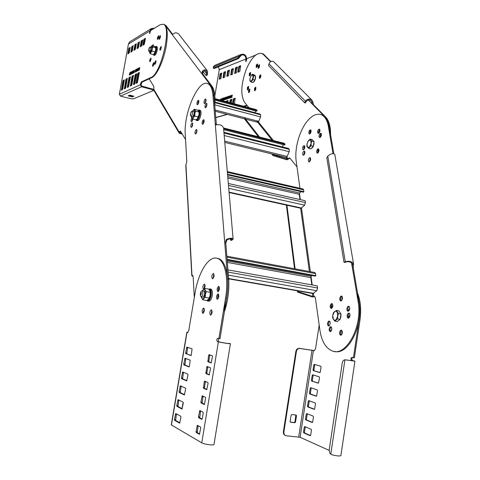 <?xml version="1.0" encoding="UTF-8"?>
<svg xmlns="http://www.w3.org/2000/svg" width="480" height="480" viewBox="0 0 480 480"><rect width="100%" height="100%" fill="white"/><g stroke="black" fill="none" stroke-linecap="round" stroke-linejoin="round"><path stroke-width="0.72" d="M213.012 95.652L213.942 95.904L213.87 95.148L212.946 94.902L227.616 278.736M223.326 311.694C226.794 300.966 228.246 290.262 227.676 279.576L228.738 279.756L228.66 278.742L225.804 243.282L224.772 243.084L226.392 239.43C230.07 237.942 232.314 237.828 233.112 239.106L231.498 240.378L230.478 240.18L231.966 239.196C231.378 238.392 229.71 238.632 226.962 239.904L225.804 243.282M193.098 276.336L191.808 275.79L192.558 275.37L193.164 276.9L194.304 297.582M212.946 94.902C212.286 88.836 210.636 85.128 208.002 83.778C198.678 78.366 183.504 113.028 185.262 134.178L186.78 161.604L185.802 165.486L191.808 275.796M206.058 107.346L205.272 107.796C204.666 106.86 204.84 105.48 205.788 103.656L206.574 103.206C207.18 104.142 207.006 105.522 206.058 107.346M191.88 126.966L191.166 127.374C190.584 126.45 190.752 125.1 191.658 123.324L192.378 122.916C192.96 123.84 192.792 125.19 191.88 126.966M197.994 104.304L197.244 104.748C196.674 103.842 196.842 102.498 197.754 100.716L198.51 100.266C199.08 101.178 198.912 102.522 197.994 104.304M192.9 119.076L192.102 121.266L191.382 121.68C190.836 120.954 190.938 119.712 191.688 117.954L193.374 117.456L194.85 113.514L194.634 110.1L193.266 110.238L192.636 111.126M205.134 103.08L204.354 103.53C203.754 102.606 203.928 101.238 204.87 99.42L205.656 98.964C206.25 99.894 206.076 101.262 205.134 103.08M203.244 123.876L202.476 124.296C201.858 123.342 202.026 121.956 202.98 120.126L203.748 119.7C204.366 120.66 204.198 122.052 203.244 123.876M196.08 133.608L195.348 134.01C194.742 133.062 194.91 131.688 195.84 129.888L196.578 129.48C197.184 130.428 197.016 131.802 196.08 133.608M204.942 287.094L204.684 284.664M213.03 278.58L213.834 273.93L213.03 278.58M218.778 296.916L217.872 295.446M204.258 311.04L203.106 311.922M211.074 314.952L211.806 310.182L211.074 314.952M219.396 289.338L218.67 289.554L218.214 288.966M207.714 83.652L208.914 84.024C211.554 85.374 213.21 89.082 213.87 95.148M216.414 124.902L213.942 95.904M228.738 279.756C229.308 290.43 227.862 301.128 224.4 311.844M206.88 103.68L205.884 107.556M192.678 123.396L191.766 127.116M198.804 100.758L197.844 104.49L198.18 101.886L198.804 100.758M192.336 118.71L191.982 121.422M205.956 99.444L204.96 103.29M204.06 120.168L203.088 124.062L203.412 121.302L204.06 120.168M196.884 129.948L195.954 133.758M214.092 275.502L213.798 277.188M203.886 308.208L203.802 311.724M212.106 311.7L211.818 313.596M219.168 286.776L219.36 289.368M192.846 275.64L191.976 275.49L185.946 165M228.66 278.742L227.604 278.556M226.962 239.904L226.392 239.43M231.492 238.83L231.558 239.61L232.578 239.808M230.478 240.18L230.358 238.752M233.112 239.106L223.56 128.178C222.696 125.532 220.536 124.404 217.086 124.794L215.73 124.812L215.262 123.834L216.204 124.074M359.004 301.458L358.08 301.302L358.236 302.262L359.154 302.418L353.268 267.828L353.556 263.994C351.78 261.39 349.02 260.658 345.27 261.792L346.17 261.966L344.904 262.452L343.998 262.278L345.27 261.792L327.798 156.15L326.802 157.68L343.998 262.278M333.828 153.726L329.1 126.048L328.284 125.832L333.006 153.636M320.862 114.558L322.206 114.984C325.59 116.496 327.888 120.186 329.1 126.048M314.808 296.616L313.818 296.532L314.532 296.448L315.384 297.93L319.92 330.282C321.63 341.28 325.704 348.156 332.142 350.898C345.78 357.264 362.628 326.922 358.236 302.262M359.154 302.418C363.318 325.878 348.144 355.332 334.644 351.462M349.128 306.42L348.84 306.588C347.598 308.136 347.448 309.672 348.396 311.196M329.622 321.27L329.406 321.402C328.23 322.884 328.086 324.384 328.968 325.89M341.508 330.486C340.272 332.028 340.134 333.576 341.1 335.13C340.092 333.348 340.308 331.758 341.742 330.354L341.508 330.486M331.248 326.892L331.038 327.018C329.85 328.518 329.706 330.024 330.606 331.548M349.374 313.296L349.092 313.452C347.844 315.006 347.7 316.554 348.666 318.09M341.646 296.418C340.452 297.924 340.296 299.424 341.184 300.912C340.254 299.148 340.506 297.594 341.934 296.244L341.646 296.418M332.31 303.804L332.058 303.96C330.894 305.442 330.744 306.924 331.602 308.4M310.38 157.89L309.372 161.85M318.3 149.394L317.652 153.102L317.748 150.258L318.3 149.394M319.74 129.378L319.308 129.714L318.642 133.362M304.602 145.848L303.588 149.718M310.488 130.374L309.828 133.95L309.96 131.232L310.488 130.374M304.692 151.278L303.69 155.166M321.162 133.512L320.73 133.848L320.07 137.52M314.706 296.664L312.858 296.49L312.33 296.922L297.528 292.104L298.044 291.66L312.858 296.49L312.438 293.442M351.528 262.734L358.08 301.302M328.284 125.832C327.072 119.97 324.774 116.28 321.402 114.762C317.22 113.214 312.798 115.002 308.142 120.132C299.754 129.342 294.264 148.446 296.22 161.286L299.952 188.298M347.928 306.432L348.834 306.246C350.082 307.572 350.028 309.168 348.672 311.034L347.778 311.214C346.53 309.888 346.578 308.298 347.928 306.432M328.512 321.258L329.328 321.084C330.522 322.386 330.468 323.946 329.178 325.764L328.368 325.926C327.18 324.63 327.228 323.076 328.512 321.258M340.602 330.348L341.448 330.18C342.714 331.536 342.672 333.144 341.322 335.004L340.476 335.166C339.216 333.81 339.258 332.202 340.602 330.348M330.144 326.88L330.954 326.712C332.166 328.026 332.118 329.598 330.81 331.422L330.006 331.584C328.794 330.27 328.842 328.704 330.144 326.88M348.186 313.302L349.08 313.122C350.346 314.466 350.298 316.068 348.93 317.94L348.042 318.114C346.776 316.776 346.824 315.168 348.186 313.302M340.752 296.256L341.64 296.064C342.84 297.348 342.774 298.908 341.46 300.744L340.578 300.936C339.384 299.652 339.444 298.092 340.752 296.256M331.17 303.81L332.016 303.624C333.186 304.896 333.126 306.438 331.842 308.25L331.002 308.436C329.838 307.164 329.892 305.622 331.17 303.81M309.198 157.98L310.092 157.644C310.908 158.604 310.794 159.906 309.738 161.562L308.85 161.892C308.034 160.938 308.148 159.63 309.198 157.98M317.484 149.19L318.42 148.836C319.248 149.802 319.128 151.122 318.054 152.796L317.124 153.138C316.29 152.178 316.41 150.858 317.484 149.19M318.498 129.504L319.452 129.126C320.256 130.068 320.13 131.364 319.068 133.032L318.12 133.398C317.316 132.462 317.442 131.166 318.498 129.504M303.438 145.944L304.314 145.602C305.094 146.526 304.974 147.798 303.954 149.43L303.078 149.772C302.298 148.848 302.418 147.576 303.438 145.944M309.69 130.164L310.608 129.798C311.382 130.716 311.256 131.988 310.224 133.626L309.318 133.992C308.538 133.08 308.664 131.802 309.69 130.164M303.534 151.368L304.41 151.032C305.196 151.962 305.076 153.246 304.05 154.878L303.18 155.214C302.394 154.284 302.508 153 303.534 151.368M319.92 133.638L320.874 133.266C321.69 134.214 321.564 135.522 320.496 137.19L319.548 137.556C318.732 136.614 318.852 135.306 319.92 133.638M314.682 296.676L312.33 296.922M297.528 292.104L297.36 290.814M294.534 268.758L286.368 205.104M328.416 126.558L329.238 126.774M334.83 154.608L334.824 154.506C333.336 152.958 330.996 153.51 327.798 156.15M353.268 267.828L352.368 267.654L352.476 264.156C351.114 262.026 349.014 261.294 346.17 261.966M352.494 264.312L353.574 264.186M298.044 291.66L297.948 290.916M295.11 268.866L286.872 204.822M314.76 272.514L315.558 273.606L315.852 275.688L315.324 276.138L227.142 259.914M227.1 259.326L315.852 275.688M311.838 284.904L310.83 277.662L311.232 276.33L312.132 275.55M227.952 269.898L317.31 285.882L317.61 288L316.8 290.712L312.93 293.526L228.666 278.844M302.988 188.994L303.6 189.858L303.864 191.7L303.372 192.192L227.586 174.882M227.526 174.234L303.864 191.7M299.97 199.548L299.244 194.292L299.616 193.02L300.96 191.646M228.324 183.498L305.148 200.712L305.412 202.578L304.656 205.164L301.008 208.314L229.104 192.54M165.3 25.44L211.014 85.848M213.96 96.168C213.612 91.692 212.7 88.35 211.224 86.148L212.142 86.394L211.878 86.04L202.698 73.938L201.81 73.686L202.482 71.004C204.234 69.588 205.818 69.486 207.234 70.698L207.612 74.01L206.802 75.624L205.926 75.378L206.73 73.77L206.514 71.37C205.482 70.494 204.324 70.608 203.034 71.706L202.698 73.938M182.298 134.136L179.232 133.224L179.148 132.006L180.468 131.082L185.562 139.596M149.226 78.846L153.822 86.532L153.834 90.318L179.148 133.08M165.336 25.482L165.924 25.488L163.392 24.246L160.308 24.642L150.606 30.546L149.616 33.642L149.874 30.984L151.236 28.626L154.728 28.038M153.09 46.008L153.42 45.312L153.09 46.008M160.14 36.906L159.774 38.298M160.572 49.896L161.334 47.028L160.572 49.896M192.726 119.862L192.234 119.01M206.64 106.128L205.854 106.278M205.536 102.342L204.9 102.852M130.44 41.37L129.726 41.808L128.436 44.022L119.364 94.296L120.528 96.132L130.248 98.616L133.416 98.874L153.396 90.54L151.824 89.496L141.51 86.79L140.274 84.81L141.282 81.948L150.948 77.49C160.908 74.448 172.128 26.676 163.392 24.252L165.924 25.488M172.674 34.368L166.11 25.716M212.142 86.394C214.614 90.264 215.478 96.756 214.74 105.87M180.6 131.298L180.006 132.252L179.136 132.042L153.672 89.136M206.85 103.716L206.61 106.164M196.938 130.284L195.978 133.734M206.01 99.738L205.344 102.582M180 133.716L180.318 132.864L180.006 132.252M211.878 86.04L210.966 85.782M203.034 71.706L202.482 71.004M204.486 70.854L206.73 73.77L207.612 74.01M205.926 75.378L203.082 71.658M179.034 34.488L178.692 34.05C177.192 32.67 175.566 32.478 173.802 33.492L172.344 34.512M179.982 132.306L180.318 132.864L181.686 133.116M329.754 134.454C329.826 126.564 328.314 120.816 325.224 117.21L326.034 117.426L325.692 117.06L313.458 104.676L312.846 101.802L311.742 99.942L273.642 61.662C271.746 60.642 270.198 61.368 268.992 63.846L268.518 65.532L304.578 102.732L305.472 101.238L306.264 101.46L305.37 102.954L304.578 102.732M270.846 61.524L263.994 54.6L263.286 54.396L270.522 61.722M264.198 54.798L261.846 53.49L263.994 54.6M289.686 157.896L288.828 158.874L287.226 158.988L286.884 159.78L273.066 155.622L273.402 154.824L287.226 158.988L285.948 157.398M326.034 117.426C329.13 121.032 330.642 126.768 330.576 134.652M318.474 131.484L318.726 132.624M318.954 149.784L318.216 152.604M320.334 134.406L320.538 136.152M311.112 130.794L310.404 133.41M304.518 145.896L304.626 147.96M255.918 87.432L255.234 88.464L255.024 90.648M260.142 76.206L259.926 78.378L259.878 77.154L260.85 75.138L260.142 76.206M257.652 64.254L256.956 65.322L256.728 67.428M248.742 86.664L248.094 87.672L247.872 89.802M249.996 73.758L249.774 75.852L249.744 74.682L250.662 72.726L249.996 73.758M249.924 89.382L249.27 90.39L249.054 92.532M259.632 65.022L258.924 66.096L258.702 68.22M325.692 117.06L324.882 116.844M297.012 166.908L289.662 157.866L288.054 158.688L286.764 157.092M308.286 100.02L324.762 116.724M263.286 54.396L261.996 53.55C256.494 52.362 251.178 57.816 246.048 69.912C240.966 84.444 240.474 95.256 244.572 102.348L248.898 107.67M319.992 130.5L319.704 131.418L318.414 132.702M310.122 158.064L310.05 160.926L309.54 161.736M321.366 135.252L319.824 136.056M304.704 147.912L304.116 148.008L303.63 147.186M254.532 88.272L255.666 87.132L255.702 89.616L254.568 90.756L254.532 88.272M259.434 76.002L260.598 74.832L260.628 77.31L259.47 78.48L259.434 76.002M256.254 65.118L257.4 63.942L257.424 66.366L256.278 67.542L256.254 65.118M247.398 87.48L248.49 86.358L248.52 88.794L247.428 89.916L247.398 87.48M249.306 73.56L250.416 72.414L250.434 74.826L249.324 75.966L249.306 73.56M248.574 90.198L249.672 89.076L249.702 91.53L248.604 92.646L248.574 90.198M258.222 65.892L259.38 64.71L259.404 67.152L258.252 68.328L258.222 65.892M288.828 158.874L286.884 159.78M273.066 155.622L271.74 153.918M258.39 136.764L244.458 118.854M263.538 54.636L264.246 54.84M313.458 104.676L312.666 104.46L311.118 100.644C309.246 99.498 307.632 99.768 306.264 101.46M268.992 63.846L305.472 101.238C307.224 98.916 309.318 98.484 311.742 99.942M311.988 102.078L312.846 101.802M273.402 154.824L272.922 154.206M259.536 137.052L244.716 118.062M284.064 143.244L285.048 144.258L284.712 145.044L223.692 129.696M223.614 128.778L285.048 144.258M282.39 146.922L283.332 144.702M223.92 132.294L288.528 148.458L289.248 149.334L289.188 151.68L287.142 156.45L286.032 157.416L224.79 142.41M256.302 109.644L257.106 110.49L256.812 111.228L215.016 100.122M215.016 100.134L255.66 110.934L254.946 112.692M215.01 99.288L257.106 110.49M214.98 102.114L260.046 114.042L260.658 114.786L260.58 116.91L258.756 121.368L257.778 122.316L215.172 111.24M218.514 338.46L218.268 341.562L219.462 341.928C221.46 342.558 229.572 343.818 229.242 343.446L229.14 343.494M217.044 258.246L219.042 258.78C226.164 261.504 229.872 279.324 226.638 298.194L219.984 338.73L218.904 338.574L225.57 298.02C228.81 279.138 225.114 261.312 218.01 258.588L215.922 258.048C207.756 257.088 198.21 273.426 195.168 292.434L188.766 330.57L187.554 332.526L186.828 332.292L188.004 332.376M218.586 294.246L217.584 296.556L217.806 299.064M219.204 286.746L218.202 289.038L218.406 291.54M204.828 284.508L203.994 288.9M204.09 308.484L203.37 313.122M176.448 413.922L175.632 420.408L179.952 422.844M198.126 425.724L197.292 432.636L199.704 433.998M187.674 347.364L186.774 353.898L191.148 355.476M186.774 353.898L185.76 353.766L185.61 352.926L186.888 347.094L192.048 348.852L191.322 354.972L190.908 355.62L186.774 353.898M209.886 354.942L208.776 360.996L208.956 361.896L211.374 362.766M178.794 400.002L177.96 406.5L182.298 408.756M200.58 410.922L199.734 417.84L202.146 419.1M181.128 386.13L180.288 392.64L184.632 394.716M203.034 396.162L202.164 403.092L204.582 404.25M183.462 372.3L182.604 378.816L186.96 380.718M205.476 381.456L204.408 387.462L204.594 388.392L207.006 389.442M185.79 358.512L184.914 365.04L189.276 366.756M184.914 365.04L183.894 364.914L183.744 364.056L185.022 358.224L190.158 360.144L189.432 366.288L189.018 366.93L183.894 364.914L184.914 365.04M207.912 366.792L206.826 372.828L207.006 373.74L209.424 374.688M182.01 408.612L182.838 403.668L183.288 403.056M230.424 343.668L214.002 444.438C214.29 445.692 204.132 444.36 201.774 442.836L171.264 424.902L186.828 332.292M229.242 343.464L230.43 343.644C230.844 344.106 220.836 342.558 218.388 341.772L217.194 341.412C216.558 340.062 216.744 339 217.746 338.238L218.904 338.574M209.136 374.868L205.938 373.608L206.67 367.164L207.12 366.498L210.324 367.698L210.51 368.61L209.208 374.88M206.7 389.658L203.52 388.272L204.252 381.792L204.702 381.132L207.882 382.458L208.074 383.388L206.7 389.658M181.428 377.832L182.712 371.988L187.818 374.112L187.98 374.988L186.678 380.922L181.584 378.696L181.428 377.832L182.448 377.952M204.252 404.49L201.09 402.978L200.91 402.03L202.272 395.814L205.446 397.266L205.632 398.214L204.348 404.502M179.112 391.644L180.39 385.788L185.478 388.122L185.634 389.01L184.338 394.956L179.262 392.526L179.112 391.644L180.132 391.758M201.798 419.376L198.654 417.732L198.474 416.772L199.83 410.544L202.992 412.128L203.178 413.094L202.248 418.734L201.798 419.376M176.784 405.498L178.062 399.636L183.126 402.174L183.282 403.08L181.992 409.032L176.934 406.392L176.784 405.498L177.81 405.606M211.104 362.916L207.894 361.758L208.626 355.344L209.07 354.666L212.292 355.764L212.478 356.664L211.164 362.922M199.458 434.322L196.212 432.54L196.032 431.562L197.382 425.322L200.538 427.038L200.718 428.016L199.44 434.328M174.456 419.4L175.728 413.526L180.768 416.274L180.924 417.192L179.634 423.156L174.6 420.306L174.456 419.4L175.482 419.502M210.468 315.18L210.39 315.156C209.376 312.93 209.7 311.142 211.362 309.786L211.452 309.816C212.46 312.054 212.136 313.842 210.468 315.18M202.77 313.362L202.698 313.338C201.732 311.166 202.05 309.414 203.652 308.082L203.736 308.106C204.702 310.29 204.378 312.042 202.77 313.362M203.466 289.296L203.394 289.272C202.47 287.178 202.794 285.456 204.366 284.094L204.474 284.124C205.278 285.102 205.248 286.608 204.378 288.648M212.472 278.814L212.352 278.778C211.398 276.666 211.734 274.914 213.354 273.516L213.48 273.552C214.434 275.676 214.098 277.428 212.472 278.814M217.83 291.762L217.716 291.726C216.708 289.536 217.044 287.742 218.724 286.35L218.85 286.386C219.852 288.582 219.516 290.376 217.83 291.762M217.218 299.286L217.116 299.25C216.096 297.042 216.426 295.242 218.118 293.856L218.226 293.886C219.246 296.112 218.91 297.906 217.218 299.286M161.262 47.976L160.014 50.28L159.864 48.726L161.112 46.416L161.262 47.976M138.24 68.292L138.426 69.012L138.942 67.932L138.528 70.488L138.318 69.624L137.73 70.89L138.39 68.334M136.632 69.114L136.818 69.828L137.334 68.754L136.92 71.298L136.716 70.44L136.128 71.694L136.788 69.15M135.504 69.684L135.69 70.404L136.2 69.33L135.786 71.868L135.588 71.01L135.006 72.258L135.66 69.726M133.926 70.494L133.362 73.086L133.926 70.494M131.862 73.842L132.378 73.254L132.546 72.318L132.198 72.492L132.186 73.584M131.826 73.83L131.76 72.75L132.414 71.232L132.624 71.802L132.36 71.526L132 72.162L132 73.536M130.194 74.682L130.704 74.094L130.866 73.164L130.524 73.338L130.518 74.424M130.158 74.67L130.092 73.596L130.74 72.084L130.95 72.654L130.686 72.378L130.332 73.008L130.332 74.376M157.344 37.914L158.568 35.622L158.712 37.134L157.488 39.432L157.344 37.914M159.03 37.872L160.266 35.568L160.41 37.086L159.174 39.396L159.03 37.872M154.608 62.868L155.82 60.612L155.97 62.184L154.758 64.446L154.608 62.868M152.574 64.824L153.774 62.58L153.924 64.152L152.724 66.396L152.574 64.824M149.658 60.21L150.834 57.99L150.978 59.526L149.796 61.746L149.658 60.21M152.328 45.792L153.21 44.676L153.36 46.086M121.392 90.216L122.754 89.13L124.326 79.812L122.922 80.934L121.356 90.216M127.902 53.898L129.324 52.656L130.182 47.352L128.754 48.612L127.914 53.898M137.736 73.626L136.068 82.926L136.122 83.37L137.376 82.794L139.314 72.846L139.23 72.414L137.736 73.626L138.48 73.83L136.83 83.046M143.796 39.702L142.914 45.24L144.216 44.52L145.404 38.754L145.32 38.346L144.066 39.084L143.796 39.702L144.54 39.912L143.658 44.838M124.302 88.848L125.478 88.32L125.73 87.744L127.314 78.336L125.886 79.476L124.32 88.848M130.902 52.164L132.354 50.904L133.218 45.552L131.76 46.83L130.914 52.17M128.904 77.982L127.278 87.018L127.326 87.45L128.508 86.91L130.398 77.25L130.362 76.824L129.156 77.4L128.904 77.982L129.63 78.18L128.022 87.138M133.962 50.4L135.444 49.122L136.314 43.71L134.826 45.012L133.98 50.406M130.38 86.022L131.604 85.476L131.862 84.882L133.476 75.282L131.988 76.464L130.398 86.028M137.958 43.158L137.088 48.6L138.336 47.904L139.506 42.246L139.428 41.838L137.958 43.158L138.69 43.368L137.826 48.198M135.132 74.91L133.482 84.132L133.53 84.57L134.766 84.006L136.686 74.142L136.608 73.716L135.132 74.91L135.876 75.108L134.238 84.252M141.156 41.268L140.28 46.758L141.558 46.05L142.734 40.332L142.65 39.924L141.156 41.268L141.894 41.478L141.018 46.356M129.786 74.88L129.444 74.79L129.846 72.576L129.276 75.138L129.786 74.88M131.154 71.904L131.154 73.914L131.958 71.496L131.04 74.25L131.274 71.94M133.272 70.824L132.708 73.41L133.272 70.824M134.01 72.792L134.544 70.206L134.01 72.792M136.014 71.754L136.074 71.424L136.014 71.754M137.43 68.706L137.616 69.42L138.138 68.346L137.718 70.896L137.514 70.032L136.932 71.292L137.586 68.748M139.044 67.878L139.236 68.604L139.758 67.518L139.338 70.08L139.128 69.216L138.54 70.482L139.2 67.926M132.396 96.9L133.908 96.24L130.206 95.208L128.07 95.82L132.396 96.9L132.528 96.156L133.038 95.94M153.612 89.412L141.654 85.998L141.036 85.014L142.044 82.146L151.728 77.7C156.684 75.774 163.764 60.528 166.218 45.972C168.102 33.912 167.424 26.748 164.172 24.48L163.392 24.252M129.054 95.376L132.528 96.156M150.882 30.378L151.734 29.28L153.72 28.65M138.258 45.792L138.942 45.39M141.456 43.926L142.17 43.512M144.096 42.384L144.834 41.958M138.342 45.318L139.026 44.916M141.54 43.452L142.254 43.032M144.186 41.904L144.918 41.478M135.462 45.708L135.912 46.512M142.698 40.548L141.894 41.478M136.668 74.25L135.876 75.108M139.47 42.456L138.69 43.368M133.488 75.816L132.72 76.662L131.1 85.71M136.308 44.328L135.552 45.216L134.694 50.004M130.374 77.352L129.63 78.18M133.206 46.164L132.48 47.034L131.628 51.768M127.326 78.858L126.606 79.668L125.01 88.536M145.368 38.97L144.54 39.912M139.296 72.954L138.48 73.83M130.17 47.958L129.462 48.81L128.616 53.502M124.338 80.334L123.642 81.126L122.058 89.904M151.056 58.614L150.348 61.332M154.002 63.198L153.276 65.994M156.048 61.224L155.31 64.05M160.488 36.192L159.732 38.994M158.784 36.252L158.04 39.024M129.444 74.79L129.798 74.796M134.472 70.524L134.028 72.498L134.454 70.506M342.306 296.802L341.706 300.51M352.584 357.504C351.654 358.512 351.594 359.49 352.416 360.438L354.924 361.182L344.934 359.778C343.524 360.042 342.63 361.092 342.264 362.934L329.214 449.856L329.73 453.066L331.584 454.674C336.738 455.988 339.834 456.3 340.884 455.61L354.924 361.206M357.612 293.316C360.588 300.924 361.374 309.84 359.976 320.058L354.348 357.852L351.966 357.348C350.778 358.026 350.616 359.01 351.486 360.312L353.802 360.984L345.786 359.856M285.288 435.444C283.848 434.82 283.206 433.584 283.38 431.748L295.878 351.366C296.334 349.416 297.42 348.402 299.148 348.306L314.484 350.634M349.974 315.834L348.702 318.078M349.638 309.324L349.05 310.65M332.34 305.916L331.188 307.704M342.132 330.9L341.616 334.722M310.548 435.57L304.668 432.996L304.422 432.138L305.316 426.816M320.082 372.504L313.308 370.614L313.062 369.816L313.806 364.962L314.268 364.368L320.814 366.246L321.066 367.056L320.31 371.988L319.836 372.582L313.314 370.62L314.202 370.734L313.95 369.936L314.694 365.082L313.806 364.962M312.54 422.388L306.66 419.982L306.414 419.136L307.32 413.802M314.532 409.242L308.646 407.01L308.4 406.176L309.324 400.83M316.512 396.138L310.626 394.068L310.38 393.246L311.124 388.368L310.236 388.26L310.698 387.678L317.202 389.874L317.46 390.708L316.704 395.664L316.23 396.246L309.738 393.966L309.486 393.138L310.236 388.26M318.486 383.07L311.712 381.054L311.466 380.244L312.21 375.378L312.672 374.79L319.2 376.812L319.452 377.628L318.696 382.572L318.222 383.16L311.712 381.06L312.6 381.168L312.354 380.358L313.098 375.492L312.21 375.378M290.25 422.076L294.3 422.49L295.002 421.848L295.836 414.984M329.16 450.39L300.108 437.292L286.038 435.744C284.442 435.21 283.722 433.95 283.89 431.976L296.4 351.504C296.85 349.554 297.942 348.534 299.664 348.444L299.148 348.306M299.664 348.444L314.142 350.646L315.534 348.852L319.182 325.032M290.61 422.28L290.118 421.512L291.096 415.194L291.804 414.558L296.04 415.008L296.496 415.77L295.524 422.07L294.816 422.706L290.328 422.16M353.418 357.72L359.052 319.908C360.45 309.672 359.664 300.744 356.694 293.13M314.7 408.798L314.238 409.374L307.752 406.908L307.506 406.074L308.256 401.178L308.712 400.602L315.204 402.978L315.462 403.824L314.7 408.798M312.696 421.968L312.234 422.538L305.766 419.892L305.52 419.04L306.27 414.132L306.72 413.568L313.2 416.124L313.452 416.982L312.696 421.968M310.68 435.174L310.23 435.738L303.768 432.906L303.522 432.048L304.278 427.122L304.722 426.564L311.19 429.306L311.442 430.176L310.68 435.174M330.834 331.404L331.848 328.524M331.074 306.036L332.046 305.73L332.754 306.612M349.596 313.554L348.942 313.584M348.084 310.794L349.752 308.556M348.072 316.884L349.578 315.612L349.98 315.792M232.086 95.802L231.834 96.018L231.546 95.304L231.702 96.324L231.084 97.77L231.744 96.6L232.068 97.458L231.888 96.27L232.38 95.124M218.436 66.762L219.282 69.654L214.842 95.85M255.63 55.116L246.804 58.644L246.516 60.384L245.754 61.56L245.898 58.998C245.712 55.74 244.212 54.45 241.404 55.134L238.344 58.626L214.164 68.502L213.3 68.166M243.492 106.23L246.924 105.246M230.556 95.628L230.838 96.342L231.426 95.346L230.892 96.588L231.072 97.776L230.748 96.918L230.088 98.088L230.754 95.682M228.582 96.264L228.864 96.978L229.446 95.988L228.912 97.224L229.092 98.406L228.774 97.554L228.12 98.712L228.78 96.318M227.196 96.714L227.472 97.422L228.054 96.438L227.526 97.668L227.7 98.844L227.388 97.998L226.734 99.156L227.394 96.768M225.654 97.218L225.18 97.938L225.114 99.672L225.654 97.218M223.266 100.26L223.878 99.738L224.028 98.85L223.602 98.988L223.464 99.99M223.218 100.248L223.062 99.198L223.788 97.794L224.094 98.364L223.74 98.07L223.326 98.652L223.416 99.978M221.778 100.446L221.958 99.516L221.538 99.648L221.616 100.404M220.962 100.23L221.874 98.46L222.024 99.03L221.676 98.736L221.106 100.266M257.46 64.434L257.628 65.706M259.47 66.984L258.648 68.04M255.312 88.296L255.882 89.07M248.64 88.452L247.806 88.776M219.342 79.224L220.008 74.16L220.29 73.614L221.76 73.062L221.028 78.15L220.746 78.696L219.342 79.224M232.626 103.338L233.304 99.306L233.604 98.748L235.2 98.268L234.42 103.812M238.038 72.204L238.722 66.9L239.022 66.324L240.642 65.718L239.892 71.046L239.586 71.622L238.038 72.204M223.086 77.82L223.758 72.708L224.04 72.156L225.54 71.592L224.808 76.728L224.52 77.28L223.086 77.82M226.902 76.386L227.574 71.226L227.868 70.668L229.392 70.092L228.654 75.276L228.366 75.834L226.902 76.386M226.11 101.598L226.41 101.004L227.952 100.542L227.838 102.06M230.796 74.922L231.474 69.714L231.762 69.15L233.322 68.568L232.584 73.8L232.29 74.364L230.796 74.922M229.68 102.552L230.352 99.768L231.918 99.294L231.444 103.02M234.762 73.434L235.44 68.172L235.74 67.602L237.33 67.008L236.586 72.288L236.286 72.858L234.762 73.434M220.41 100.08L220.614 98.85L220.278 100.044M222.246 100.572L222.234 98.322L222.372 100.266L223.224 98.004L222.27 100.578M224.85 97.476L224.376 98.196L224.31 99.924L224.85 97.476M225.918 99.444L225.786 98.328L226.422 96.996L225.918 99.444M227.976 98.76L228.03 98.448L227.976 98.76M229.566 95.946L229.848 96.66L230.43 95.67L229.902 96.906L230.076 98.088L229.758 97.236L229.104 98.4L229.764 96M231.942 95.766L232.236 95.082M215.19 111.414L215.49 111.324M247.176 105.558L244.188 106.416M262.548 53.7L263.406 53.97L266.256 56.88M241.038 54.444L214.674 65.418L213.606 66.408L213.258 68.142L237.72 58.236L241.038 54.444C244.506 53.598 246.348 55.182 246.576 59.196L246.264 61.152M237.402 67.404L236.112 68.364L235.296 73.23L234.63 73.026M232.008 99.642L231.024 99.948L230.352 102.732M233.394 68.964L232.134 69.9L231.324 74.724M228.036 100.884L227.082 101.184L226.782 101.778M229.464 70.488L228.234 71.412L227.43 76.188M225.606 71.982L224.412 72.888L223.614 77.622L222.96 77.424M240.714 66.12L239.394 67.092L238.572 72M235.284 98.616L233.976 99.492L233.304 103.518M221.826 73.452L220.656 74.34L219.87 79.014L219.216 78.834M250.674 73.998L250.452 74.778M248.472 86.958L248.37 88.746M255.786 88.608L254.928 90.186M260.91 76.254L260.568 77.46M258.984 65.958L258.81 67.944M257.58 64.644L256.674 66.384M239.916 55.494L240.486 55.992M214.674 65.418L215.37 65.13M213.33 66.942L239.562 56.094L240.192 56.478M223.242 99.93L223.362 100.254M226.5 97.08L225.942 99.348M226.35 97.296L226.446 98.19M225.96 99.168L226.326 98.154M348.87 317.34L348.804 318.024M340.95 314.238L340.95 316.686L340.23 319.002M339.96 319.476L338.1 320.874M339.474 311.724L340.842 313.722M337.698 318.9L337.752 316.158L338.508 313.53L336.396 310.428L338.868 310.842L340.992 313.944L340.59 316.626L340.182 319.308L337.254 321.51L334.776 321.114L337.698 318.9L340.182 319.308M338.508 313.53L340.992 313.944M336.396 310.428L333.492 312.66L332.742 315.264L332.688 317.976L334.776 321.114M335.88 319.95L337.752 316.158L337.098 311.916L335.748 311.064L334.59 311.49L332.742 315.264L333.378 319.482L334.53 320.34L335.88 319.95M313.998 141.9L313.998 144.03C313.512 146.394 312.636 147.84 311.358 148.362M312.93 140.406L313.878 141.462M311.088 145.698L311.142 143.298L311.82 141.066L310.08 139.128L312.288 139.698L314.04 141.636L313.308 146.268L310.842 148.92L308.622 148.356L311.088 145.698L313.308 146.268M311.82 141.066L314.04 141.636M310.08 139.128L307.644 141.768M306.888 144.558L306.906 146.394L308.622 148.356M309.54 146.952L311.142 143.298L310.632 140.01L308.538 140.382L306.954 144.012L307.446 147.294L309.54 146.952M255.534 76.32L255.51 78.222C255.066 80.328 254.346 81.63 253.356 82.116M254.832 75.384L255.48 76.128M252.978 79.53L253.62 75.654L252.378 74.274L254.304 74.826L255.552 76.206L255.234 78.138L254.91 80.076L253.026 82.542L251.1 82.002L252.978 79.53L254.91 80.076M253.62 75.654L255.552 76.206M252.378 74.274L251.172 75.438L249.924 78.6L250.212 81.228L251.1 82.002M249.84 80.052L250.212 81.228L251.766 80.694L253.026 77.514L252.726 74.886L251.172 75.438M210.18 294.846L210.51 294.792L210.606 292.44L210.27 292.764M209.682 297.006L209.94 297.294L210.486 294.942L210.168 294.93M208.878 298.764L209.01 299.304L209.898 297.432L209.658 297.084M207.912 299.748L207.906 300.42L208.95 299.4L208.842 298.806M206.856 300.432L207.84 300.456L207.87 299.778M209.262 289.818L209.37 289.254L208.722 289.146M209.922 290.958L209.874 289.728L209.43 289.29L209.292 289.866M210.264 292.686L210.594 292.302L210.228 290.424L209.946 291.012M208.392 300.516L207.444 300.564M208.392 300.54L209.568 299.394L210.498 297.384L211.05 292.512M209.322 289.23L210.426 289.818L211.152 292.398M210.036 297.45L209.67 297.048M206.838 300.444L207.432 300.954C209.064 301.176 210.3 299.322 211.146 295.392C211.596 291.948 211.188 289.794 209.922 288.936L208.698 289.122M210.51 289.032L211.026 289.116C212.292 289.98 212.706 292.134 212.256 295.572C211.41 299.502 210.168 301.356 208.536 301.128L207.954 301.038M201.39 297.15L202.152 298.818L203.358 298.83L205.398 294.438L204.78 289.44L203.604 289.242L202.338 290.778M201.342 296.85L202.848 299.862L206.754 300.492L208.398 299.322L209.244 298.02L205.326 297.384L205.398 294.438L206.28 291.63L210.198 292.278L210.126 295.212L209.244 298.02M203.778 291.018L204.588 291.9L204.63 294.3L203.562 296.838M206.28 291.63L205.116 289.956L204.756 288.42L202.482 290.502M202.848 299.862L203.682 298.56L205.326 297.384M204.756 288.42L208.656 289.074L209.826 290.742L210.198 292.278M210.174 291.882L210.126 295.212L209.118 298.326M200.328 294.906C201.168 294.876 201.462 294.036 201.198 292.374L200.604 292.458L200.328 294.906M200.184 294.492L201.006 296.796C202.692 295.926 203.214 294.012 202.56 291.042L202.254 290.766L201.282 291.24L200.844 292.032M190.47 114.618L191.22 112.272L190.878 112.356L190.47 114.618M190.506 115.458L190.884 116.232C192.402 115.2 192.912 113.49 192.408 111.102L191.358 111.714M148.596 50.082L149.196 48.078L148.596 50.082M148.518 49.902L148.938 51.444C150.078 50.448 150.492 49.002 150.192 47.1L149.622 47.4M195.894 119.91L196.35 120.39C197.814 120.438 198.99 118.506 199.884 114.582C200.25 112.104 200.028 110.592 199.224 110.046L198.33 110.178M199.932 110.226L200.19 110.292C201 110.844 201.222 112.356 200.856 114.834C199.962 118.752 198.786 120.684 197.316 120.636L196.614 120.456M153.294 54.732L153.6 55.104C154.674 55.032 155.598 53.304 156.372 49.914C156.684 47.952 156.57 46.776 156.042 46.398L155.454 46.518M156.738 46.596L156.87 46.632C157.404 47.01 157.512 48.186 157.2 50.154C156.426 53.538 155.508 55.266 154.428 55.338L153.738 55.146M199.05 114.264L199.134 112.59M198.612 116.172L199.038 114.336M197.958 118.002L198.594 116.238M197.1 119.01L197.088 119.574L197.982 118.344L197.886 117.912M196.23 119.79L197.034 119.622L197.064 119.046M195.75 119.796L196.182 119.826M198.306 110.616L198.39 110.178L197.958 110.286M198.852 111.3L198.81 110.352L198.438 110.184L198.33 110.646M199.134 112.53L199.416 112.098L199.11 110.76L198.87 111.33M197.52 119.7L196.14 120M197.52 119.748L199.32 116.412L199.842 112.308M198.924 110.31L199.566 110.826L199.902 112.218M198.912 116.448L198.6 116.22M155.706 49.698L155.802 48.336M155.346 51.294L155.694 49.758M154.8 52.752L155.328 51.354M154.176 53.796L154.776 52.8M153.546 54.456L154.11 54.312L154.488 53.34L153.378 54.6L150.456 53.784L152.124 48.954L152.04 46.248L151.266 46.302L150.642 47.214M153.048 54.51L153.516 54.486M155.628 47.346L155.616 46.59L155.01 46.662M155.802 48.288L155.64 47.37M154.53 54.384L153.39 54.756M154.53 54.426L155.886 51.582L156.234 49.716M155.838 46.632L156.432 48.018L156.324 49.632M191.418 117.198L192.672 119.022L196.104 119.886L197.514 118.506L198.228 116.94L194.784 116.064L194.85 113.514L195.63 111.15L199.062 112.038L198.996 114.576L198.228 116.94M191.334 116.346L191.688 117.954M193.752 111.408L194.214 111.978L194.202 113.718L192.966 116.502M192.672 119.022L193.374 117.456L194.784 116.064M195.63 111.15L194.352 109.242L197.772 110.124L199.062 112.038M194.352 109.242L192.948 110.634M199.056 111.876L198.996 114.576L197.514 118.506M149.562 52.62L149.712 53.016L150.954 52.344L152.064 51.078L154.998 51.906L154.488 53.34L155.658 49.956L154.998 51.906M149.49 51.6L149.712 53.016L150.456 53.784M151.416 47.436L151.638 49.218L150.558 51.756L150.108 50.058M152.064 51.078L152.124 48.954L152.784 47.004L155.718 47.838L155.658 49.956L155.718 47.838M152.784 47.004L151.896 45.672L154.818 46.5L155.724 47.61M151.896 45.672L151.158 46.422M191.994 275.472L192.834 275.616M313.818 296.532L313.398 293.496M312.21 284.97L311.04 276.57M310.362 271.698L301.524 208.236M300.324 199.632L299.436 193.266M300.57 207.828L309.396 271.518M226.926 257.172L315.558 273.606M311.232 276.33L227.226 260.916M227.346 262.41L310.83 277.662M313.602 293.358L228.648 278.544M228.372 275.136L316.8 290.712M317.61 288L228.126 272.1M227.364 172.344L303.6 189.858M299.616 193.02L227.736 176.664M227.862 178.104L299.244 194.292M301.716 208.08L229.068 192.126M228.744 188.346L304.656 205.164M305.412 202.578L228.492 185.424M179.148 132.006L180.018 132.222M288.066 158.658L288.846 158.844M273.42 140.556L258.426 121.974M256.836 121.218L272.136 140.232M223.554 128.064L284.34 143.4M287.142 156.45L224.676 141.102M224.196 135.528L289.188 151.68M289.248 149.334L223.98 133.026M214.998 98.706L256.512 109.77M258.756 121.368L215.07 109.986M214.824 104.868L260.58 116.91M260.658 114.786L214.956 102.702M206.016 100.338L205.566 100.218M218.388 341.772L201.774 442.836M171.414 425.064L186.996 332.364M225.57 298.02L226.638 298.194M217.224 341.424L218.298 341.574M206.826 372.828L205.758 372.696M206.67 367.164L207.738 367.302M184.614 358.86L185.628 358.992M184.758 364.188L183.744 364.056M203.52 388.272L204.594 388.392M204.408 387.462L203.34 387.336M204.252 381.792L205.326 381.918M182.304 372.612L183.324 372.738M181.584 378.696L182.604 378.816M201.09 402.978L202.164 403.092M201.984 402.15L200.91 402.03M201.828 396.468L202.902 396.588M179.988 386.412L181.008 386.526M179.262 392.526L180.288 392.64M198.654 417.732L199.734 417.84M199.554 416.88L198.474 416.772M199.398 411.186L200.472 411.3M177.666 400.254L178.692 400.362M176.934 406.392L177.96 406.5M208.776 360.996L207.714 360.858M208.626 355.344L209.688 355.482M186.48 347.736L187.494 347.874M186.624 353.058L185.61 352.926M196.212 432.54L197.292 432.636M197.112 431.664L196.032 431.562M196.956 425.958L198.036 426.06M175.338 414.132L176.364 414.24M174.6 420.306L175.632 420.408M140.274 84.81L119.364 94.296M128.436 44.022L149.874 30.984M120.528 96.132L141.51 86.79M151.962 88.71L151.824 89.496M140.46 83.772L141.222 83.97M142.044 82.146L141.282 81.948M150.948 77.49L151.728 77.7M150.12 32.976L149.544 32.814M135.636 44.904L136.272 44.532M138.78 43.05L139.434 42.66M141.984 41.154L142.662 40.752M144.63 39.588L145.332 39.174M142.158 40.866L141.426 40.656M140.778 46.5L140.25 46.35M136.14 74.514L135.396 74.316M134.13 84.3L133.482 84.132M138.954 42.762L138.222 42.558M137.586 48.336L137.058 48.192M131.988 76.464L132.72 76.662M132.978 76.068L132.246 75.876M130.992 85.758L130.35 85.59M134.826 45.012L135.552 45.216M135.81 44.622L135.084 44.418M134.454 50.142L133.932 49.992M129.888 77.598L129.156 77.4M127.914 87.186L127.278 87.018M131.76 46.83L132.48 47.034M132.732 46.446L132.012 46.242M131.388 51.906L130.872 51.762M125.886 79.476L126.606 79.668M126.858 79.092L126.132 78.9M124.902 88.584L124.272 88.422M144.81 39.3L144.066 39.084M143.418 44.976L142.884 44.826M138.75 73.224L138 73.026M136.722 83.1L136.068 82.926M128.754 48.612L129.462 48.81M129.714 48.228L129 48.03M128.388 53.634L127.872 53.496M122.922 80.934L123.642 81.126M123.888 80.556L123.168 80.364M121.95 89.958L121.326 89.796M131.886 96.102L131.754 96.846M128.412 95.988L128.472 95.628M283.89 431.976L283.38 431.748M295.878 351.366L296.4 351.504M312.03 350.202L298.692 436.968M299.916 348.462L299.394 348.33M359.052 319.908L359.976 320.058M351.522 360.324L352.452 360.45M344.934 359.778L330.768 454.296M300.108 437.292L313.44 350.466M312.354 380.358L311.466 380.244M309.738 393.966L310.626 394.068M310.38 393.246L309.486 393.138M307.752 406.908L308.646 407.01M308.4 406.176L307.506 406.074M308.256 401.178L309.15 401.28M305.766 419.892L306.66 419.982M306.414 419.136L305.52 419.04M306.27 414.132L307.164 414.228M313.95 369.936L313.062 369.816M303.768 432.906L304.668 432.996M304.422 432.138L303.522 432.048M304.278 427.122L305.178 427.212M295.974 415.554L296.496 415.77M295.524 422.07L295.002 421.848M294.3 422.49L294.816 422.706M219.282 69.654L245.898 58.998M227.046 114.33L215.676 117.51M246.288 60.942L245.604 60.744M214.164 68.502L213.564 68.148M237.72 58.236L238.344 58.626M235.44 68.172L236.112 68.364M236.412 67.794L235.74 67.602M231.024 99.948L230.352 99.768M230.052 100.326L230.73 100.506M231.324 74.706L230.664 74.52M231.474 69.714L232.134 69.9M232.428 69.336L231.762 69.15M227.082 101.184L226.41 101.004M226.122 101.556L226.788 101.73M227.43 76.17L226.776 75.984M227.574 71.226L228.234 71.412M228.522 70.854L227.868 70.668M223.758 72.708L224.412 72.888M224.694 72.336L224.04 72.156M238.578 71.988L237.9 71.796M238.722 66.9L239.394 67.092M239.694 66.516L239.022 66.324M234.282 98.928L233.604 98.748M233.304 99.306L233.976 99.492M220.008 74.16L220.656 74.34M220.938 73.794L220.29 73.614M208.914 84.024L208.002 83.778M321.402 114.762L322.206 114.984M353.538 263.898L334.824 154.506M340.776 335.208L340.476 335.166M348.342 318.162L348.042 318.114M314.946 272.55L226.842 256.17M303.126 189.024L227.298 171.576M178.692 34.05L207.234 70.698M261.996 53.55L263.406 53.97M284.166 143.268L223.542 127.968M180.402 131.532L180.798 131.628M256.38 109.668L214.998 98.64M218.01 258.588L219.042 258.78M217.194 341.412L218.268 341.562M129.726 41.808L151.236 28.626M153.648 89.904L153.564 90.378M352.416 360.438L351.486 360.312M349.248 313.632L348.948 313.584M215.688 117.666L227.352 114.408M249.84 80.058L249.852 80.358M209.292 289.218L209.844 289.308M211.026 289.116L209.922 288.936M200.604 292.458L201.282 291.24M202.254 290.766L204.03 291.06M201.258 296.838L202.782 297.084M190.338 114.306L190.512 115.494M190.878 112.356L191.67 111.294M192.318 111.042L193.878 111.444M191.016 116.268L192.444 116.628M149.01 48.126L149.79 47.208M150.15 47.076L151.482 47.454M149.004 51.468L150.264 51.822M200.19 110.292L199.224 110.046M156.87 46.632L156.042 46.398M198.648 110.244L199.134 110.37M155.55 46.548L155.964 46.668"/></g></svg>
